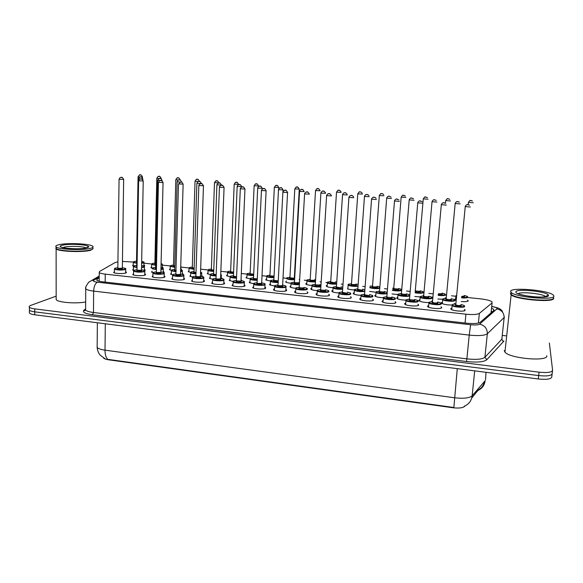 <?xml version="1.0" encoding="UTF-8"?>
<svg xmlns="http://www.w3.org/2000/svg" width="583" height="583" viewBox="0 0 583 583"><rect width="100%" height="100%" fill="white"/><g stroke="black" fill="none" stroke-linecap="round" stroke-linejoin="round"><path stroke-width="0.87" d="M125.651 271.809L126.394 272.181L125.87 272.975C123.53 273.966 114.603 273.624 113.649 272.494L114.414 271.627M144.788 273.923L145.524 274.294L145.072 275.081C142.82 276.109 133.755 275.744 132.764 274.586L133.536 273.689M164.166 276.058L164.902 276.444L164.515 277.224C162.358 278.273 153.147 277.887 152.119 276.699L152.899 275.788M183.791 278.229L184.534 278.616L184.206 279.388C182.151 280.474 172.787 280.066 171.723 278.842L172.502 277.909M203.678 280.423L204.414 280.817L204.145 281.574C202.206 282.697 192.674 282.267 191.574 281.006L192.361 280.051M223.814 282.653L224.557 283.046L224.346 283.797C222.517 284.956 212.824 284.497 211.673 283.2L212.467 282.223M244.226 284.905L244.969 285.313L244.816 286.049C243.104 287.237 233.222 286.756 232.034 285.422L232.836 284.424M264.901 287.193L265.644 287.601L265.549 288.33C263.961 289.554 253.889 289.044 252.658 287.667L253.474 286.654M285.852 289.518L286.596 289.926L286.552 290.64C285.094 291.908 274.826 291.354 273.551 289.94L273.624 289.219L274.374 288.913M307.124 291.879L307.839 292.287L307.839 292.979C306.52 294.284 296.04 293.701 294.714 292.251L294.743 291.536L295.53 291.201M328.688 294.284L329.41 295.348C328.236 296.696 317.531 296.084 316.161 294.583L316.132 293.89L316.941 293.533M350.536 296.718L351.265 297.753C350.245 299.145 339.306 298.489 337.885 296.951L337.819 296.273L338.636 295.887M372.69 299.188L373.426 300.187C372.559 301.63 361.373 300.93 359.9 299.341L359.791 298.685L360.622 298.277M395.136 301.688L395.879 302.657C395.187 304.144 383.731 303.4 382.208 301.768L382.062 301.134L382.914 300.697M417.894 304.224L418.652 305.157C418.128 306.694 406.395 305.9 404.821 304.224L404.638 303.619L405.506 303.153M440.967 306.796L441.732 307.7C441.397 309.281 429.372 308.443 427.74 306.716L427.528 306.133L428.41 305.63M464.36 309.398L465.139 310.273C465.001 311.912 452.656 311.009 450.965 309.238L450.732 308.684L451.636 308.152M144.351 269.419L145.072 269.783L144.511 270.563M133.747 270.505L132.632 270.024L133.383 269.193M153.059 272.662L151.478 272.057L152.229 271.204M172.641 274.833L170.542 274.112L171.307 273.238M192.492 277.027L189.854 276.189L190.619 275.3M212.555 279.228L209.399 278.295L210.164 277.384M232.887 281.451L229.185 280.423L229.964 279.497M253.503 283.702L249.225 282.58L250.012 281.633M274.389 285.976L269.514 284.759L270.308 283.797M295.552 288.272C292.71 288.009 290.881 287.572 290.064 286.967L290.108 286.297L290.866 285.991M317.123 290.596C313.916 290.349 311.832 289.889 310.87 289.204L310.87 288.556L311.65 288.221M338.832 292.943C335.334 292.71 333.046 292.214 331.953 291.471L331.909 290.837L332.704 290.48M360.841 295.311C357.051 295.1 354.544 294.583 353.305 293.759L353.218 293.147L354.027 292.768M383.148 297.702C379.074 297.519 376.341 296.98 374.935 296.084L374.811 295.486L375.634 295.085M405.761 300.121C401.41 299.983 398.444 299.414 396.848 298.438L396.695 297.862L397.533 297.425M437.593 302.001C440.435 302.694 441.579 303.189 441.032 303.473L441.229 303.962C440.93 305.332 430.312 304.588 428.869 303.094L428.68 302.592C424.089 302.475 420.868 301.892 419.046 300.813L418.864 300.267L419.716 299.8M451.978 305.026C447.117 305.011 443.641 304.413 441.542 303.226L441.338 302.701L442.205 302.213M144.198 266.198L144.642 265.498L144.635 265.965M133.536 266.147L132.516 265.702L133.245 264.915M152.345 268.224L150.859 267.655L151.595 266.854M171.402 270.315L169.427 269.63L170.17 268.814M190.663 272.407L188.222 271.627L188.965 270.789M210.179 274.527L207.235 273.653L207.985 272.8M229.957 276.663L226.488 275.693L227.246 274.826M249.99 278.82L245.968 277.763L246.733 276.881M270.286 281.006L265.695 279.862L266.467 278.958M290.844 283.207C288.148 282.944 286.421 282.536 285.663 281.975L286.442 281.064M311.818 285.444C308.757 285.196 306.775 284.759 305.878 284.125L305.893 283.506L306.651 283.2M332.886 287.689C329.541 287.455 327.362 286.989 326.349 286.297L326.327 285.692L327.092 285.364M354.224 289.955C351.17 289.795 348.925 289.394 347.49 288.753M375.853 292.251L369.615 291.405M397.759 294.568L392.053 293.956M419.971 296.907L414.797 296.485M442.475 299.268L437.862 299.006M432.907 297.738L432.469 297.06L433.001 296.703M467.493 300.107L468.229 300.886C467.61 301.622 465.285 301.841 461.255 301.528M456.197 300.588L454.74 299.895L454.543 299.422L455.396 298.933M117.926 261.818L115.04 262.605L99.555 271.452L99.248 272.567C100.072 273.238 102.069 273.762 105.253 274.134L465.926 314.193C472.842 314.849 477.324 314.572 479.357 313.377L492.074 302.912L491.95 301.775C490.157 300.515 486.426 299.553 480.756 298.89L467.741 297.512M471.749 398L477.492 390.931M103.512 357.969C104.291 358.807 106.04 359.427 108.766 359.828L452.736 407.728C458.777 408.421 462.734 407.962 464.607 406.358L464.986 405.914M133.339 262.037L122.437 261.439M455.658 296.23L451.504 295.792M446.571 295.268L445.485 295.151M433.256 293.854L428.855 293.387M423.994 292.87L423.52 292.819M410.228 291.413L406.511 291.019M387.513 289L384.467 288.68M365.104 286.625L362.713 286.37M343.001 284.278L341.237 284.096M327.267 282.609L325.89 282.464M321.189 281.968L320.045 281.844M306.811 280.438L304.311 280.175M299.669 279.68L299.13 279.629M286.45 278.28L283.017 277.916M266.482 276.16L262.022 275.686M246.755 274.068L241.296 273.493M227.283 272.006L220.848 271.321M208.036 269.965L200.661 269.178M189.03 267.947L180.956 267.087M174.776 267.313L170.229 266.402L170.272 265.943L162.358 265.119M155.668 265.294L151.646 264.442L151.689 263.997L143.979 263.166M431.879 300.886L432.579 301.389M261.694 282.412L262.037 282.93M241.056 279.964L241.916 280.78M221.227 277.8L222.036 278.667M201.645 275.664L202.367 276.582M182.304 273.551L183.026 273.93L182.909 274.542M163.211 271.474L163.932 271.838L163.634 272.538M454.529 303.379L455.301 304.064M445.252 297.694L445.966 298.234M423.302 295.319L423.754 295.574M180.898 269.127L181.568 270.002M162.307 267.123L163.014 267.48L162.803 268.085M143.943 265.148L144.642 265.498M108.766 359.828L107.913 359.368C106.011 357.926 105.049 354.85 105.013 350.164L454.449 397.759C463.514 398.772 469.417 398.123 472.157 395.813L485.151 380.699C484.48 385.472 481.937 388.781 477.521 390.639L481.041 387.957C480.625 388.416 483.489 385.902 484.728 381.195M552.531 370.65L552.174 373.601C551.576 375.744 547.08 376.399 538.685 375.576L34.732 311.832C31.89 311.46 30.112 310.907 29.398 310.178L29.39 309.143M108.773 359.478L453.865 407.502L457.276 368.645M552.123 374.024L551.773 376.968C551.168 379.139 546.672 379.803 538.284 378.972L34.747 314.784C31.912 314.405 30.134 313.843 29.42 313.107L29.412 312.065M99.197 277.785L97.106 279.031L96.793 280.204C97.609 280.904 99.598 281.443 102.768 281.822L466.721 323.208C473.651 323.871 478.133 323.572 480.166 322.319L493.801 310.491L493.677 309.318L491.739 308.283M491.425 311.344L492.351 311.745M549.375 343.052L552.582 370.234C551.984 372.348 547.481 372.996 539.078 372.173L34.71 308.881C31.868 308.509 30.09 307.962 29.376 307.241C28.815 306.563 29.339 305.929 30.95 305.324L56.165 296.135M502.255 335.393L505.818 335.808M552.174 373.601C551.576 375.744 547.08 376.399 538.685 375.576L34.732 311.832C31.89 311.46 30.112 310.907 29.398 310.178L29.42 313.107M183.04 273.937L183.011 274.469M98.614 281.057L99.176 280.714M553.58 298.146C555.584 302.89 516.261 299.822 511.131 294.867L510.424 293.453M510.97 292.863L511.371 292.637L510.613 291.434C510.023 287.004 547.488 290.006 553.085 294.881L553.85 295.887C555.861 300.58 516.516 297.519 511.378 292.622L511.174 294.459L510.416 293.264M553.631 297.738C555.577 302.162 519.81 299.837 512.107 295.049L511.174 294.459M553.005 298.744C550.17 302.162 519.038 299.465 512.282 295.26L510.839 294.16M546.767 355.696C548.559 361.912 509.834 358.574 504.936 352.139L504.229 350.572M93.069 248.62L90.875 250.187C83.77 252.548 58.526 251.623 56.121 248.905L55.8 248.139M92.733 249.028L90.715 249.99C84.039 252.191 60.683 251.543 56.784 249.028L56.143 248.562M93.018 248.154C93.346 248.759 92.631 249.313 90.882 249.83C84.141 252.045 60.545 251.39 56.602 248.854L56.121 248.547L56.464 247.156M58.358 244.86C66.207 242.645 90.219 243.621 92.755 246.252C93.579 246.952 92.959 247.607 90.89 248.212C83.777 250.537 58.526 249.611 56.121 246.922C55.276 246.164 56.019 245.479 58.358 244.86M56.121 246.922L56.121 247.746M85.665 301.994C75.608 303.867 58.176 302.482 56.165 299.669L56.165 298.132M491.039 312.882L492.074 302.912M477.207 391.601L477.404 389.714M452.736 407.728L452.78 407.342M478.381 323.069L479.357 313.377M465.059 323.018L465.926 314.193M105.166 282.092L105.253 274.134M486.025 372.311L485.537 379.817M97.157 345.668L97.142 347.395C98.214 348.634 100.837 349.56 105.013 350.164L105.304 323.776M474.686 370.868L472.157 395.813C471.472 400.827 468.827 404.303 464.214 406.234M538.284 378.972L539.078 372.173M34.747 314.784L34.71 308.881M99.205 277.034L93.674 280.306C92.668 281.086 93.921 281.713 97.427 282.187L470.605 324.738C475.254 325.183 478.264 324.986 479.634 324.126L497.182 308.669C497.088 307.897 495.331 307.19 491.921 306.549M503.938 341.019L486.82 359.711C483.81 362.014 477.04 362.611 466.524 361.518L92.529 314.762C84.644 313.574 81.89 311.956 84.251 309.894L85.286 309.194M504.455 317.21L487.337 333.767L484.903 357.299L502.131 338.891M479.634 324.126C484.765 325.431 487.33 328.644 487.337 333.767C484.655 335.575 478.614 336.019 469.228 335.094L466.874 358.873C476.202 359.842 482.214 359.317 484.903 357.299L486.82 359.711M497.015 308.939C501.774 310.105 504.149 313.049 504.142 317.771L501.81 339.517L503.588 341.733M470.605 324.738L469.228 335.094L93.652 291.099L93.477 312.488L466.874 358.873L466.524 361.518M97.427 282.187C95.182 283.462 93.921 286.435 93.652 291.099C89.461 290.589 86.831 289.846 85.745 288.884L85.796 287.506M85.621 308.589L85.614 310.076C86.692 311.133 89.308 311.941 93.477 312.488L92.529 314.762M84.251 309.894L85.614 309.391M99.219 276.043L91.786 280.416L93.674 280.306M494.049 310.127L493.604 310.01M97.091 280.438L97.106 279.031M467.763 297.308C467.216 297.949 465.161 298.132 461.612 297.855M456.555 296.827L455.855 296.441L455.891 295.814M456.7 295.326L456.11 295.683L456.613 296.273M461.656 297.388C464.972 297.643 466.881 297.476 467.398 296.878C467.435 296.404 466.393 295.953 464.265 295.523C466.954 296.164 468.062 296.63 467.581 296.915M464.206 296.237L464.571 296.579L461.707 296.834M461.751 296.368L464.206 296.098M473.258 202.76L468.397 202.352M470.554 200.53L471.385 200.596L470.554 200.53M454.791 300.558C454.594 301.892 444.064 301.134 442.665 299.691L442.701 299.028M442.3 303.663L442.767 298.897L446.294 298.226L442.927 298.882C441.943 300.281 454.106 301.593 454.419 300.121C454.492 299.618 453.428 299.145 451.227 298.7M451.162 299.436L451.541 299.808C449.304 300.318 447.387 300.114 445.791 299.196L446.199 298.977M446.338 298.751L446.316 299.021C448.167 299.691 449.785 299.808 451.162 299.37L451.169 299.305M460.133 203.897L455.177 203.489M458.216 201.689L457.371 201.623L458.216 201.689M464.644 306.505C464.513 307.926 453.625 307.139 452.131 305.601L452.16 304.88M451.745 309.697L452.219 304.778C452.116 304.413 453.334 304.173 455.87 304.056C453.814 304.086 452.656 304.319 452.386 304.763C451.446 306.25 464.017 307.62 464.257 306.053C464.308 305.521 463.208 305.026 460.964 304.559C463.813 305.259 464.972 305.762 464.425 306.046M460.891 305.346L461.277 305.732C459.01 306.279 457.036 306.06 455.345 305.084L455.768 304.851M455.921 304.618L455.891 304.909C457.83 305.623 459.499 305.74 460.898 305.273L460.898 305.222M470.364 207.009L465.249 206.571M468.389 204.728L467.515 204.655L468.389 204.728M438.241 294.889C442.038 295.304 444.333 295.18 445.142 294.524C445.237 294.043 444.202 293.592 442.045 293.169C444.72 293.788 445.82 294.247 445.339 294.532L445.507 294.947C444.661 295.654 442.227 295.792 438.197 295.355M441.987 293.868L442.351 294.226L438.292 294.313M438.336 293.839L441.994 293.73M450.491 200.975L445.682 200.588M447.817 198.774L448.633 198.832L447.817 198.774M415.147 292.382C419.308 292.979 421.983 292.921 423.178 292.192C423.331 291.711 422.311 291.26 420.117 290.844C422.77 291.442 423.863 291.894 423.389 292.185L423.542 292.622C422.318 293.387 419.505 293.46 415.111 292.848M420.066 291.536L420.423 291.901C419.141 292.353 417.399 292.272 415.213 291.66M415.431 290.91L420.073 291.383M428.024 199.211L423.273 198.847M425.379 197.032L426.18 197.098L425.379 197.032M401.716 290.443C399.69 291.15 396.564 291.106 392.344 290.327M392.381 289.846C396.724 290.669 399.763 290.684 401.498 289.897C401.709 289.416 400.703 288.964 398.473 288.549C401.119 289.132 402.204 289.576 401.731 289.868M398.422 289.234L398.779 289.613C396.455 290.064 394.647 289.875 393.357 289.037L393.714 288.869M393.838 288.643L398.429 289.073M405.855 197.469L401.155 197.134M403.232 195.32L404.026 195.385L403.232 195.32M393.816 288.177L392.505 288.235L393.816 288.17M379.715 288.396C376.538 288.884 373.266 288.665 369.884 287.747M369.928 287.222C373.382 288.242 376.662 288.447 379.759 287.842M372.056 286.785L377.063 286.931L377.412 287.346C375.037 287.791 373.251 287.601 372.056 286.785M372.522 286.399L379.329 195.436M383.978 195.757L379.322 195.545C380.531 193.68 381.173 193.039 381.238 193.622C381.821 194.001 381.53 192.754 383.643 194.554M381.384 193.629L382.164 193.687L381.384 193.629M379.817 287.062L377.106 286.282M370.001 286.187L372.508 285.932L370.001 286.209M419.796 301.251L420.27 296.485L423.732 295.829L420.416 296.47C419.257 297.84 431.26 299.13 431.755 297.687C431.886 297.184 430.837 296.711 428.6 296.266C431.311 296.9 432.433 297.366 431.952 297.665L432.127 298.124C431.77 299.414 421.487 298.7 420.139 297.294L420.175 296.638M428.541 297.002L428.913 297.381C426.61 297.884 424.723 297.68 423.243 296.776L423.637 296.572M423.768 296.346L428.549 296.856M436.929 202.061L432.032 201.682M435.035 199.882L434.204 199.816L435.035 199.882M397.591 298.86L398.065 294.094L401.468 293.46L398.204 294.087C396.87 295.428 408.712 296.703 409.39 295.289C409.587 294.779 408.545 294.306 406.278 293.868C408.982 294.481 410.089 294.947 409.616 295.238L409.762 295.719C409.251 296.973 399.217 296.302 397.912 294.932L397.941 294.291M406.22 294.59L406.584 294.991C404.223 295.472 402.357 295.275 400.995 294.386L401.374 294.204M401.505 293.97L406.227 294.437M414.047 200.253L409.208 199.889M412.166 198.096L411.343 198.038L412.166 198.096M387.148 293.657C382.9 294.291 379.169 293.934 375.969 292.6L376.006 291.966M387.236 292.477L384.248 291.507L387.243 292.418M375.671 296.507L376.159 291.74L379.504 291.128L376.283 291.733C374.84 292.972 385.662 294.269 387.192 293.038M384.19 292.214L384.561 292.622C382.135 293.103 380.298 292.899 379.037 292.032L379.511 291.835M379.526 291.631L384.204 292.054M391.477 198.468L386.689 198.125M389.612 196.34L388.803 196.274L389.612 196.34M518.141 293.745C520.473 291.42 542.292 293.562 545.513 296.47L545.724 296.652M515.911 291.981C515.387 288.206 548.53 291.573 548.435 295.333C549.747 299.349 514.694 295.69 515.911 291.981M62.796 247.644L63.97 247.221C68.736 245.829 83.464 246.288 86.102 247.899M62.352 245.275C70.711 242.9 95.838 245.45 86.823 247.797C78.661 250.311 52.477 247.578 62.352 245.275M358.013 286.253C353.735 286.588 350.412 286.202 348.051 285.116L348.095 284.54M347.789 288.891L348.284 284.278L351.476 283.724L348.401 284.278C347.009 285.233 354.981 286.464 358.042 285.757M355.973 284.715L356.322 285.116C353.888 285.546 352.125 285.364 351.039 284.555L355.98 284.54M351.476 284.191L357.787 193.76M362.393 194.059L357.78 193.869C358.975 192.018 359.609 191.377 359.682 191.953C360.272 192.441 359.937 190.852 362.189 193.119M359.82 191.96L360.593 192.018L359.82 191.96M356.016 284.038L358.13 284.526L356.016 284.052M336.595 284.096C332.397 284.307 329.3 283.921 327.303 282.937L327.34 282.369M327.063 286.69L327.573 282.085L330.707 281.545L327.675 282.085C328.207 283.287 331.195 283.797 336.624 283.622M330.699 282.004L335.502 282.908C333.01 283.331 331.275 283.149 330.277 282.354L330.692 282.201M341.084 192.39L336.522 192.113M338.534 190.313L339.299 190.371L338.534 190.313M336.719 282.15L335.196 281.844L336.726 282.136M315.461 281.946C311.409 282.063 308.524 281.669 306.811 280.78L306.855 280.226M306.592 284.511L307.117 279.92L310.207 279.395L307.212 279.913C307.401 281.021 310.163 281.538 315.49 281.48M309.784 280.19L314.594 280.321L314.944 280.729C312.401 281.144 310.681 280.962 309.784 280.19M310.185 279.847L315.534 190.481M320.045 190.743L315.527 190.583C316.693 188.739 317.312 188.105 317.4 188.681C317.961 189.468 317.604 186.903 320.031 190.488M317.524 188.688L318.274 188.746L317.524 188.688M315.585 279.833L314.638 279.665L315.585 279.825M364.754 291.456C360.381 291.864 356.898 291.478 354.318 290.29L354.355 289.671M364.878 289.773L362.509 289.168L364.878 289.744M354.041 294.182L354.537 289.423L357.824 288.825L354.653 289.416C353.225 290.465 361.875 291.762 364.79 290.924M357.838 289.328L362.823 290.29C360.338 290.757 358.523 290.56 357.372 289.707L357.824 289.525M369.207 196.704L364.47 196.391M367.356 194.605L366.554 194.54L367.356 194.605M342.666 289.219C338.344 289.481 335.101 289.081 332.937 288.017L332.973 287.412M342.797 287.244L341.055 286.865L342.804 287.23M332.689 291.879L333.192 287.127L336.435 286.552L333.308 287.127C333.972 288.432 337.105 288.964 342.702 288.716M336.435 287.047L341.368 287.987C338.825 288.447 337.032 288.25 335.99 287.412L336.42 287.244M347.235 194.97L342.549 194.671M345.398 192.893L344.611 192.827L345.398 192.893M320.876 286.982C316.693 287.135 313.683 286.727 311.839 285.772L311.876 285.174M319.878 284.584L321.014 284.796L319.878 284.599M311.606 289.613L312.131 284.868L315.316 284.307L312.233 284.868C312.51 286.056 315.403 286.603 320.905 286.501M319.834 285.276L320.191 285.721C317.597 286.166 315.826 285.969 314.878 285.153L315.286 284.992M315.301 284.796L319.848 285.094M320.898 192.98L315.272 285.014M325.554 193.25L320.905 193.09C320.643 192.266 323.069 190.517 322.829 191.137C323.427 191.865 322.975 189.468 325.518 192.82M323.733 191.202L322.96 191.137L323.733 191.202M294.597 279.804C290.728 279.847 288.053 279.461 286.574 278.652L286.617 278.113M289.948 277.275L287.011 277.778C286.923 278.791 289.459 279.315 294.626 279.344M294.641 278.579C292.047 278.987 290.349 278.805 289.547 278.04L289.911 277.909M289.926 277.719L294.677 278.353M294.298 278.171L299.283 189.213M289.911 277.931L294.801 188.972C295.953 187.136 296.572 186.509 296.667 187.077C297.184 187.952 296.987 185.088 299.29 189.118L294.809 188.87M296.776 187.085L297.527 187.143L296.776 187.085M294.721 277.574L294.335 277.515L294.721 277.566M273.988 277.676C270.337 277.661 267.867 277.282 266.584 276.546L266.628 276.021M266.402 280.241L266.97 275.664L269.936 275.169L267.058 275.664C266.737 276.597 269.055 277.122 274.01 277.224M274.039 276.619C271.248 276.772 269.754 276.539 269.565 275.927L269.907 275.803M269.914 275.613L274.345 187.376C275.475 185.554 276.094 184.928 276.196 185.496C276.75 186.349 276.546 183.536 278.805 187.515L274.345 187.281M276.306 185.496L277.034 185.554L276.306 185.496M269.907 275.817L274.068 276.131M253.641 275.562C250.224 275.504 247.957 275.14 246.842 274.469L246.886 273.959M246.682 278.142L247.265 273.573L250.173 273.099L247.352 273.573C246.842 274.44 248.948 274.957 253.663 275.125M253.685 274.586C251.018 274.608 249.735 274.36 249.823 273.835L253.707 274.127M250.151 273.536L254.137 185.802C255.259 183.995 255.871 183.368 255.981 183.929C256.535 184.782 256.323 181.991 258.582 185.933L254.144 185.707M256.083 183.936L256.811 183.988L256.083 183.936M233.55 273.471C230.38 273.376 228.31 273.026 227.341 272.414L227.385 271.918M227.195 276.065L227.807 271.51L230.649 271.051L227.887 271.51C227.224 272.312 229.119 272.822 233.572 273.033M233.594 272.531C231.152 272.472 230.066 272.217 230.329 271.773L233.608 272.093M230.635 271.481L234.191 184.25C235.299 182.443 235.911 181.823 236.028 182.384C236.589 183.23 236.341 180.453 238.615 184.374L234.191 184.162M236.122 182.392L236.836 182.443L236.122 182.392M213.713 271.401C210.791 271.277 208.911 270.935 208.073 270.388L208.116 269.9M211.367 269.04L208.656 269.477C207.869 270.213 209.552 270.709 213.728 270.964M213.75 270.476C211.585 270.366 210.696 270.118 211.075 269.732L213.764 270.046M211.352 269.455L214.486 182.719C215.593 180.919 216.206 180.3 216.315 180.861C216.898 181.707 216.614 178.937 218.895 182.836L214.493 182.632M216.41 180.861L217.116 180.919L216.41 180.861M291.041 282.974L290.793 287.368M299.516 282.442L298.977 282.354L299.516 282.434M299.385 284.752C295.384 284.817 292.586 284.424 291.004 283.549L291.332 282.638L294.466 282.092L291.434 282.631C291.405 283.724 294.065 284.278 299.407 284.278M298.933 283.025L299.29 283.476C296.638 283.906 294.896 283.724 294.051 282.915L294.43 282.77M294.444 282.573L298.948 282.835M299.56 191.304L294.43 282.806M304.166 191.559L299.56 191.413C299.196 190.626 301.899 188.805 301.469 189.468C301.994 190.357 301.768 187.442 304.166 191.537M302.358 189.533L301.586 189.475L302.358 189.533M278.157 282.536C274.374 282.536 271.802 282.15 270.432 281.363L270.804 280.43L273.872 279.906L270.898 280.43C270.621 281.436 273.048 281.983 278.186 282.07M278.222 281.414C275.351 281.618 273.77 281.385 273.478 280.707L273.842 280.576M273.85 280.379L278.244 280.875M273.842 280.598L278.485 189.759C278.127 188.965 280.78 187.172 280.387 187.821C280.919 188.717 280.678 185.78 283.068 189.898L278.492 189.657M281.254 187.886L280.503 187.828L281.254 187.886M270.242 285.16L270.468 280.795M257.205 280.336C253.663 280.292 251.302 279.913 250.122 279.199L250.537 278.259L253.539 277.748L250.624 278.259C250.136 279.184 252.337 279.723 257.227 279.884M257.256 279.301C254.48 279.352 253.124 279.097 253.175 278.528L257.278 278.834M253.518 278.215L257.693 188.025M262.248 188.258L257.686 188.127C257.322 187.354 259.974 185.54 259.581 186.203C260.098 187.085 259.88 184.184 262.248 188.258M260.433 186.261L259.683 186.203L260.433 186.261M249.947 282.974L250.158 278.645M241.151 276.91L241.122 277.552M236.53 278.164C233.244 278.069 231.087 277.705 230.066 277.056L230.525 276.109L233.462 275.621L230.613 276.109C229.95 276.961 231.932 277.501 236.545 277.712M236.567 277.173C234.023 277.129 232.872 276.859 233.127 276.378L233.433 276.269M233.44 276.08L236.589 276.721M233.433 276.291L237.157 186.516C236.793 185.737 239.431 183.944 239.037 184.6C239.577 185.474 239.343 182.603 241.697 186.64L237.164 186.422M239.875 184.658L239.139 184.6L239.875 184.658M229.913 280.809L230.103 276.524M220.731 274.287L221.343 274.855L220.68 275.635M220.702 275.103L220.731 274.323M213.633 273.522L210.842 273.988C210.048 274.775 211.804 275.3 216.133 275.555M216.147 275.038C213.888 274.928 212.948 274.666 213.327 274.258L216.169 274.593M213.611 274.17L216.891 184.928C217.401 183.572 218.027 182.931 218.763 183.018C219.325 183.878 219.091 181.051 221.409 185.044L216.891 184.833M219.587 183.077L218.858 183.018L219.587 183.077M216.111 275.999C213.094 275.883 211.141 275.526 210.259 274.943L210.295 274.425M194.124 269.346L189.038 268.384L189.081 267.91M188.928 271.991L189.038 268.384L189.592 267.466L192.317 267.036L189.664 267.466C188.768 268.144 190.255 268.632 194.139 268.916M194.154 268.435C192.303 268.282 191.603 268.042 192.055 267.721L194.168 268.005M198.446 181.473L195.028 181.204C196.121 179.411 196.733 178.792 196.85 179.353C197.433 180.183 197.156 177.458 199.422 181.313L199.116 181.444M192.303 267.451L195.035 181.116M196.937 179.36L197.637 179.411L196.937 179.36M173.494 265.068L170.899 265.476C169.923 266.103 171.213 266.577 174.783 266.883M174.798 266.402C173.297 266.227 172.779 266.001 173.26 265.724L173.457 265.68M178.529 179.965L175.811 179.702C176.889 177.924 177.494 177.312 177.626 177.866C178.209 178.697 177.924 175.986 180.191 179.812L179.863 179.943M173.486 265.469L175.811 179.622M177.706 177.873L178.398 177.924L177.706 177.873M173.326 265.724L174.813 265.972M180.759 265.95L180.737 266.854M161.061 264.682L161.702 264.507C162.431 264.194 162.227 263.873 161.09 263.56L162.373 264.296L161.054 265.141M151.573 268.012L151.646 264.442L152.294 263.516L154.903 263.115L152.36 263.516C151.318 264.092 152.418 264.544 155.676 264.871M155.683 264.369L154.692 263.764L155.697 263.931M158.948 178.464L156.827 178.23C157.898 176.452 158.503 175.847 158.634 176.394C159.239 177.21 158.948 174.543 161.2 178.325L160.638 178.471M154.889 263.516L156.827 178.15M158.714 176.401L159.399 176.452L158.714 176.401M141.633 262.867L143.272 262.554C144.22 262.131 143.68 261.745 141.662 261.403C143.556 261.774 144.336 262.088 143.994 262.343L143.6 262.94L141.625 263.305M136.786 263.297L133.281 262.503L133.325 262.08M133.223 266.052L133.281 262.503L133.981 261.578L136.524 261.191L134.046 261.578C132.953 262.102 133.871 262.532 136.794 262.875M136.808 262.335L136.509 261.767M139.65 176.97L138.069 176.766C139.424 174.878 140.029 174.266 139.876 174.944C140.437 175.767 140.124 173.078 142.441 176.86L141.531 177.013M136.517 261.585L138.076 176.693M139.956 174.951L140.627 175.002L139.956 174.951M200.567 271.977L201.74 272.735L200.508 273.638M200.523 273.15L201.157 272.953L200.567 271.991M194.052 271.445L191.326 271.897C190.415 272.618 191.96 273.128 195.975 273.42M195.997 272.917C194.066 272.764 193.323 272.509 193.775 272.159L196.012 272.472M194.044 271.882L196.879 183.266M201.39 183.463L196.879 183.353C197.44 181.94 198.06 181.306 198.745 181.451C199.313 182.311 199.065 179.506 201.39 183.463M199.554 181.517L198.839 181.459L199.554 181.517M195.961 273.864C193.221 273.719 191.464 273.383 190.692 272.859L190.736 272.348M180.65 269.754L182.392 270.643L182.1 271.277L180.599 271.627M180.613 271.161L181.758 270.869C182.523 270.49 182.158 270.126 180.65 269.769M176.066 271.744L171.366 270.796L171.978 269.827L174.718 269.382L172.051 269.827C171.045 270.497 172.386 270.986 176.081 271.306M176.095 270.796C174.521 270.621 173.982 270.381 174.47 270.089L176.11 270.352M180.242 182.078L177.123 181.801C177.924 180.191 178.544 179.557 178.981 179.914C179.571 180.766 179.273 177.975 181.619 181.911L180.912 182.071M179.775 179.972L179.068 179.914L179.775 179.972M171.271 274.484L171.409 270.301M174.703 270.009L177.123 181.714M160.952 269.157L162.599 268.814C163.495 268.377 162.956 267.976 160.988 267.612L163.284 268.581L162.934 269.215L160.944 269.608M155.617 267.364L153.008 267.786C151.937 268.399 153.081 268.872 156.433 269.208M156.448 268.683L155.399 268.042L156.455 268.238M159.99 180.526L157.607 180.271L159.465 178.391C160.063 179.229 159.764 176.474 162.096 180.373L161.302 180.533M160.252 178.449L159.545 178.391L160.252 178.449M156.426 269.652L152.28 268.756L152.323 268.282M155.603 267.969L157.614 180.191M141.545 267.167L143.68 266.781C144.693 266.3 143.994 265.87 141.582 265.513C143.884 265.921 144.832 266.263 144.409 266.54L144.008 267.182L141.538 267.604M137.027 267.575L133.427 266.744L134.134 265.768L136.75 265.36L134.199 265.768C133.084 266.329 134.024 266.781 137.034 267.131M137.049 266.569L136.568 266.023M140.117 178.974L138.339 178.762L140.197 176.882C140.794 177.72 140.488 174.987 142.82 178.85L141.727 179.017M140.962 176.941L140.27 176.889L140.962 176.941M133.361 270.388L133.463 266.285M136.728 265.986L138.346 178.675M428.505 307.168L428.979 302.249L432.564 301.549L429.132 302.234C428.009 303.692 440.413 305.047 440.843 303.51C440.959 302.978 439.874 302.475 437.593 302.016M437.527 302.788L437.906 303.189C435.574 303.721 433.621 303.51 432.054 302.555L432.469 302.337M432.608 302.103L432.586 302.388C434.459 303.08 436.106 303.189 437.527 302.737L437.534 302.657M446.381 205.092L441.331 204.684M444.428 202.84L443.568 202.775L444.428 202.84M414.542 299.494C417.37 300.172 418.514 300.653 417.96 300.937L418.135 301.447C417.668 302.774 407.32 302.074 405.921 300.624L405.761 300.099M405.586 304.669L406.06 299.749L409.587 299.072L406.205 299.742C404.901 301.171 417.129 302.504 417.756 300.996C417.931 300.464 416.86 299.961 414.542 299.502M414.477 300.274L414.863 300.682C412.458 301.207 410.534 300.996 409.084 300.056L409.485 299.851M409.623 299.618L414.491 300.128M422.741 203.205L417.749 202.818M420.795 200.982L419.949 200.916L420.795 200.982M382.973 302.205L383.454 297.294L386.915 296.63L383.585 297.286C382.105 298.678 394.166 299.997 394.983 298.518C395.216 297.979 394.159 297.483 391.805 297.031C394.574 297.665 395.704 298.139 395.208 298.438L395.354 298.97C394.735 300.252 384.627 299.596 383.279 298.183L383.315 297.498M391.747 297.789L392.126 298.212C389.655 298.722 387.761 298.511 386.427 297.592L386.813 297.403M386.944 297.177L391.761 297.629M399.428 201.339L394.494 200.982M397.497 199.146L396.666 199.08L397.497 199.146M360.658 299.779L361.147 294.867L364.55 294.226L361.278 294.86C359.624 296.222 371.517 297.527 372.515 296.077C372.821 295.537 371.772 295.034 369.382 294.59C372.122 295.202 373.258 295.661 372.77 295.967L372.887 296.521C372.122 297.767 362.247 297.148 360.943 295.778L360.979 295.107M364.572 294.758L369.695 295.77C367.166 296.273 365.293 296.069 364.076 295.158L364.557 294.962M376.436 199.51L371.553 199.167M374.526 197.338L373.703 197.273L374.526 197.338M338.636 297.374L339.146 292.469L342.491 291.85L339.262 292.462C337.44 293.803 349.181 295.085 350.354 293.672C350.718 293.118 349.691 292.622 347.257 292.185C350.004 292.775 351.134 293.234 350.645 293.541L350.718 294.109C349.815 295.311 340.159 294.736 338.905 293.402L338.934 292.746M342.498 292.382L347.57 293.366C344.983 293.854 343.132 293.65 342.024 292.768L342.483 292.579M353.757 197.695L348.933 197.382M351.862 195.56L351.053 195.494L351.862 195.56M325.423 289.802C328.156 290.378 329.286 290.83 328.812 291.143L328.848 291.726C327.806 292.892 318.362 292.353 317.152 291.055L317.188 290.414M316.912 295.005L317.436 290.108L320.723 289.503L317.546 290.101C315.563 291.413 327.136 292.681 328.484 291.296C328.921 290.742 327.901 290.247 325.423 289.809M325.38 290.531L325.744 290.997C323.091 291.471 321.269 291.267 320.271 290.4L320.701 290.232M320.716 290.028L325.387 290.349M331.392 195.91L326.618 195.626M329.519 193.796L328.717 193.738L329.519 193.796M295.464 292.666L296.011 287.776L299.239 287.193L296.113 287.776C293.97 289.059 305.397 290.305 306.906 288.949C307.416 288.388 306.41 287.9 303.881 287.47C306.629 288.031 307.758 288.468 307.27 288.782L307.27 289.379C306.104 290.509 296.856 289.999 295.683 288.738L295.719 288.111M303.838 288.184L304.202 288.651C301.498 289.117 299.698 288.92 298.802 288.068L299.21 287.907M299.217 287.711L303.852 287.987M309.333 194.154L304.603 193.884M307.467 192.062L306.68 192.004L307.467 192.062M274.301 290.356L274.863 285.473L278.033 284.912L274.965 285.473C272.669 286.727 283.943 287.958 285.619 286.632C286.195 286.071 285.196 285.583 282.631 285.16C285.371 285.699 286.501 286.129 286.02 286.45L285.976 287.062C284.686 288.155 275.628 287.674 274.498 286.45L274.535 285.838M282.631 285.874L282.944 286.34C280.183 286.792 278.412 286.603 277.617 285.765L282.609 285.663L287.572 192.536L282.879 192.171M278.011 285.422L282.872 192.281C282.507 191.479 285.225 189.613 284.825 190.291C285.349 191.202 285.123 188.192 287.579 192.419L287.565 192.536M285.721 190.357L284.941 190.291L285.721 190.357M261.672 282.879C264.405 283.404 265.535 283.826 265.054 284.147L264.966 284.774C263.56 285.838 254.676 285.379 253.583 284.191L253.627 283.593M257.096 282.668L254.086 283.207C251.645 284.431 262.773 285.648 264.602 284.351C265.25 283.79 264.274 283.302 261.672 282.886M261.672 283.593L261.971 284.059C259.151 284.504 257.402 284.315 256.709 283.491L261.65 283.382L266.118 190.823L261.446 190.473M257.074 283.163L261.439 190.59C261.067 189.796 263.786 187.923 263.385 188.601C263.917 189.504 263.691 186.531 266.125 190.714L266.088 190.83M264.267 188.666L263.494 188.608L264.267 188.666M236.428 280.445L233.484 280.962C230.904 282.172 241.879 283.367 243.869 282.092C244.583 281.531 243.628 281.05 240.99 280.642C243.716 281.144 244.838 281.56 244.357 281.88L244.219 282.515C242.703 283.549 233.994 283.119 232.938 281.961L232.981 281.385M240.983 281.334L241.267 281.808C238.396 282.238 236.669 282.055 236.079 281.246L236.399 281.13M236.414 280.933L240.968 281.13L244.955 189.14M236.399 281.152L240.298 188.914C239.934 188.112 242.601 186.268 242.229 186.939C242.761 187.835 242.528 184.884 244.955 189.03L240.305 188.805M243.089 187.005L242.331 186.939L243.089 187.005M212.423 283.6L212.562 279.76L213.072 278.754L216.031 278.244L213.152 278.754C210.427 279.935 221.256 281.115 223.398 279.869C224.185 279.308 223.245 278.827 220.571 278.426C223.311 278.922 224.426 279.323 223.938 279.636L223.748 280.292C222.13 281.283 213.575 280.882 212.562 279.76L212.598 279.199M220.563 279.111L220.826 279.585C217.911 280.008 216.206 279.825 215.71 279.031L220.556 278.907L224.069 187.478M216.016 278.732L219.434 187.158M224.069 187.376L219.427 187.26C219.062 186.451 221.722 184.636 221.351 185.292C221.897 186.181 221.649 183.259 224.069 187.376M222.203 185.358L221.453 185.299L222.203 185.358M192.317 281.4L192.441 277.581L192.995 276.575L195.888 276.08L193.075 276.568C190.211 277.727 200.909 278.893 203.19 277.668C204.05 277.107 203.132 276.634 200.421 276.24C203.132 276.728 204.254 277.129 203.78 277.428L203.54 278.091C201.82 279.06 193.418 278.674 192.441 277.581L192.477 277.034M200.414 276.91L200.654 277.399C197.688 277.807 196.005 277.625 195.596 276.845L195.866 276.757M195.873 276.561L200.406 276.714L203.46 185.839M195.866 276.772L198.832 185.634C198.453 184.847 201.113 183.011 200.749 183.674C201.303 184.556 201.048 181.663 203.46 185.737L198.839 185.532M201.58 183.732L200.844 183.674L201.58 183.732M172.466 279.228L172.568 275.431L173.18 274.418L176.008 273.944L173.253 274.418C170.258 275.548 180.817 276.699 183.244 275.504C184.177 274.943 183.273 274.469 180.526 274.083C183.251 274.542 184.374 274.936 183.878 275.249L183.587 275.919C179.477 276.757 175.804 276.597 172.568 275.431L172.612 274.906M180.504 274.761L180.737 275.227C177.728 275.628 176.059 275.453 175.745 274.688L175.979 274.608M175.993 274.418L180.511 274.549L183.12 184.221M175.826 274.688L178.5 184.024L180.417 182.071C181 182.938 180.737 180.096 183.12 184.119L178.507 183.922M181.233 182.136L180.504 182.078L181.233 182.136M160.886 271.948C163.604 272.414 164.719 272.8 164.238 273.099L163.889 273.777C159.749 274.593 156.098 274.433 152.95 273.31L152.994 272.8M156.375 271.846L153.686 272.29C150.56 273.398 160.981 274.535 163.546 273.361C164.552 272.8 163.663 272.334 160.886 271.955M160.893 272.604L161.076 273.092C158.015 273.485 156.375 273.303 156.149 272.56L160.872 272.407L163.043 182.617M156.361 272.494L158.438 182.435C159.37 180.715 160.004 180.074 160.34 180.497C160.937 181.357 160.646 178.529 163.043 182.53L158.438 182.341M161.148 180.555L160.427 180.497L161.148 180.555M133.507 274.965L133.58 271.212L134.294 270.191L136.99 269.754L134.367 270.191C131.109 271.27 141.399 272.399 144.103 271.248C145.182 270.687 144.307 270.221 141.494 269.856C144.256 270.301 145.378 270.68 144.846 270.978L144.446 271.656C140.263 272.45 136.641 272.305 133.58 271.212L133.616 270.716M141.509 270.497L141.662 270.978C138.557 271.365 136.932 271.19 136.794 270.454M136.983 270.206L141.487 270.301L143.229 181.043M136.969 270.417L138.63 180.861C139.271 179.411 139.905 178.762 140.532 178.937C141.144 179.79 140.816 176.984 143.229 180.956L138.63 180.774M141.319 178.996L140.612 178.937L141.319 178.996M114.392 272.873L114.443 269.142L115.223 268.114L117.846 267.692L115.281 268.114C111.907 269.178 122.066 270.286 124.9 269.157C126.045 268.603 125.199 268.136 122.343 267.779C125.134 268.216 126.249 268.588 125.695 268.88L125.236 269.565C121.024 270.344 117.423 270.199 114.443 269.142L114.479 268.668M122.306 268.42L122.488 268.894C119.34 269.266 117.737 269.098 117.679 268.377L122.343 268.216L123.662 179.484M117.839 268.318L119.07 179.316C119.755 177.808 120.389 177.166 120.972 177.4C121.796 178.172 121.417 175.607 123.669 179.404L119.07 179.229M121.752 177.458L121.045 177.4L121.752 177.458M491.957 312.087L491.374 311.788M99.168 281.21L99.248 272.567M468.018 300.434L467.952 301.171M181.605 269.484L181.59 269.987M163.014 267.48L163 267.961M241.785 280.35L241.763 280.751M221.948 278.178L221.934 278.638M202.367 276.036L202.345 276.582M163.932 271.838L163.918 272.363M145.072 269.783L145.065 270.286M464.891 309.741L464.811 310.601M441.513 307.139L441.433 307.984M418.456 304.574L418.383 305.405M395.719 302.045L395.653 302.854M373.295 299.553L373.237 300.34M351.177 297.097L351.126 297.862M329.359 294.67L329.308 295.421M307.839 292.287L307.795 293.009M286.596 289.926L286.559 290.633M265.644 287.601L265.608 288.286M244.969 285.313L244.933 285.969M224.557 283.046L224.535 283.681M204.414 280.817L204.393 281.429M184.534 278.616L184.512 279.206M164.902 276.444L164.887 277.012M145.524 274.294L145.517 274.841M126.394 272.181L126.387 272.706M104.94 358.691L100.021 355.003C98.316 352.766 97.354 350.23 97.142 347.395L97.368 322.763M493.531 310.724L493.677 309.318M502.415 311.264C500.185 308.655 500.622 309.464 498.458 308.13L491.935 306.374M29.376 307.241L29.398 310.178M91.786 280.416L88.827 282.114C86.058 285.808 85.031 288.068 85.745 288.884L85.614 310.076L84.52 310.783L85.293 309.522M455.483 300.318L455.95 295.698L456.7 295.297M468.171 204.662L468.382 202.476C469.672 200.581 470.328 199.925 470.357 200.523L472.441 200.982M454.602 300.121C455.097 299.83 453.975 299.356 451.227 298.685M446.177 299.013L455.163 203.62C454.988 202.767 457.32 201.018 457.174 201.616L459.346 202.126M455.753 304.887L465.234 206.71C465.059 205.821 467.471 204.035 467.304 204.648L469.504 205.136M445.448 203.175L445.667 200.705C446.942 198.818 447.598 198.169 447.627 198.767L449.777 199.299M415.234 291.347L423.258 198.963C424.511 197.083 425.153 196.435 425.204 197.025L427.426 197.659M405.382 196.07L403.072 195.312C403.013 194.729 402.372 195.371 401.148 197.243L393.693 288.898M379.817 287.018L377.114 286.275M423.615 296.609L432.025 201.805C431.835 200.967 434.16 199.204 434.014 199.809L436.259 200.406M401.352 294.233L409.193 200.013C409.018 199.16 411.328 197.426 411.175 198.031L413.5 198.737M379.482 291.864L386.675 198.249C386.412 197.433 388.905 195.64 388.642 196.267C388.723 195.903 389.524 196.187 391.062 197.134M545.484 296.703L547.379 295.464C549.266 296.251 541.95 297.658 535.296 296.9C528.992 296.762 518.455 294.094 518.768 293.898L518.52 293.898M511.131 294.867L504.936 352.139M86.517 247.797L87.734 246.944L86.568 247.79C81.722 249.845 60.814 248.052 62.366 247.418L62.337 247.52M56.121 248.905L56.165 299.669M340.997 191.763C338.679 188.907 338.971 190.925 338.402 190.306C338.322 189.737 337.688 190.371 336.515 192.215L330.685 282.216M357.794 289.554L364.462 196.507C364.2 195.669 366.678 193.906 366.408 194.533C366.999 194.97 366.7 193.527 368.937 195.611M336.398 287.266L342.542 194.788C342.279 193.971 344.713 192.201 344.473 192.82C345.049 193.388 344.757 191.537 347.096 194.168M286.574 278.652L286.916 277.778L289.948 277.268M278.798 187.609L278.74 188.819M258.575 186.028L258.553 186.502M207.942 274.017L208.073 270.388L208.583 269.477L211.367 269.033M283.061 190L282.974 191.676M262.241 188.36L262.212 189.001M241.165 277.53L241.027 280.634M213.633 273.514L210.762 273.988L210.259 274.943L210.12 278.674M221.321 275.365L221.197 278.506M170.134 269.987L170.229 266.402L170.834 265.476L173.494 265.061M180.97 266.715L180.883 269.805M162.365 264.718L162.285 267.889M143.986 262.744L143.921 266.045M142.434 176.941L142.427 177.655M194.059 271.438L191.246 271.897L190.692 272.859L190.575 276.568M201.725 273.223L201.616 276.415M182.377 271.117L182.282 274.367M155.617 267.357L152.943 267.786L152.28 268.756M163.269 269.033L163.189 272.378M142.82 178.937L142.806 179.71M144.402 266.978L144.329 270.461M432.448 302.366L441.316 204.822C441.134 203.948 443.51 202.155 443.371 202.767L445.631 203.329M409.463 299.888L417.734 202.957C417.545 202.097 419.913 200.29 419.767 200.909L422.114 201.58M386.791 297.439L394.48 201.113C394.217 200.268 396.753 198.439 396.498 199.073L398.932 199.882M364.513 294.998L371.546 199.299C371.269 198.468 373.805 196.624 373.55 197.273C374.155 197.666 373.878 196.34 376.086 198.264M342.44 292.608L348.918 197.513C348.656 196.668 351.134 194.86 350.908 195.487C351.513 195.997 351.214 194.307 353.553 196.733M320.665 290.261L326.604 195.742C326.334 194.911 328.819 193.09 328.579 193.731C329.198 194.409 328.695 192.179 331.312 195.298M299.181 287.936L304.588 194.001C304.217 193.199 306.993 191.311 306.556 191.996C307.117 192.835 306.782 190.08 309.325 193.942M285.991 287.055L285.772 290.961M257.096 282.66L253.999 283.207L253.408 288.075M265.025 284.737L264.828 288.621M236.428 280.438L233.397 280.97L232.785 285.823M244.335 282.449L244.16 286.304M223.916 280.19L223.763 284.023M203.759 277.96L203.627 281.771M183.864 275.759L183.754 279.549M156.375 271.838L153.613 272.29L152.95 273.31L152.87 277.085M164.224 273.587L164.129 277.355M144.839 271.445L144.759 275.191M125.688 269.331L125.629 273.055"/></g></svg>
